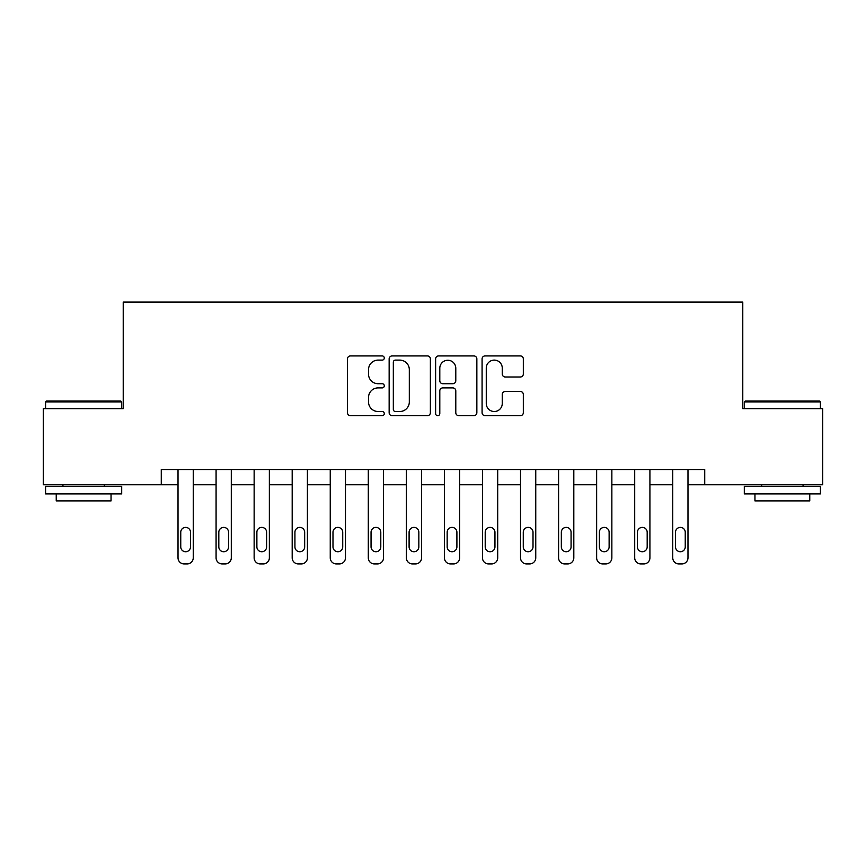 <?xml version="1.0" encoding="UTF-8"?>
<svg xmlns="http://www.w3.org/2000/svg" width="866" height="866" viewBox="0 0 866 866"><rect width="100%" height="100%" fill="white"/><g stroke="black" fill="none" stroke-linecap="round" stroke-linejoin="round"><path stroke-width="1.3" d="M384.288 358.015A2.089 2.089 0 0 0 382.198 355.926L350.449 355.926A2.988 2.988 0 0 0 347.461 358.914L347.461 412.703A2.988 2.988 0 0 0 350.449 415.691L382.198 415.691A2.089 2.089 0 0 0 384.288 413.602A2.089 2.089 0 0 0 382.198 411.512L378.085 411.512A9.558 9.558 0 0 1 368.526 401.943L368.526 397.462A9.558 9.558 0 0 1 378.085 387.903L382.198 387.903A2.089 2.089 0 0 0 384.288 385.814A2.089 2.089 0 0 0 382.198 383.714L378.085 383.714A9.558 9.558 0 0 1 368.526 374.155L368.526 369.674A9.558 9.558 0 0 1 378.085 360.104L382.198 360.104A2.089 2.089 0 0 0 384.288 358.015M520.336 376.991A2.988 2.988 0 0 0 523.324 374.004L523.324 358.914A2.988 2.988 0 0 0 520.336 355.926L485.068 355.926A2.988 2.988 0 0 0 482.081 358.914L482.081 412.703A2.988 2.988 0 0 0 485.068 415.691L520.336 415.691A2.988 2.988 0 0 0 523.324 412.703L523.324 394.474A2.988 2.988 0 0 0 520.336 391.486L505.246 391.486A2.988 2.988 0 0 0 502.258 394.474L502.258 403.513A7.989 7.989 0 0 1 494.259 411.512A7.989 7.989 0 0 1 486.27 403.513L486.27 368.104A7.989 7.989 0 0 1 494.259 360.104A7.989 7.989 0 0 1 502.258 368.104L502.258 374.004A2.988 2.988 0 0 0 505.246 376.991L520.336 376.991M161.271 484.754L43.3 484.754L43.3 408.644L123.221 408.644L123.221 302.082L742.779 302.082L742.779 408.644L822.7 408.644L822.7 484.754L704.729 484.754L704.729 469.534L161.271 469.534L161.271 484.754L178.017 484.754L178.017 557.823A6.094 6.094 0 0 0 184.112 563.918L187.153 563.918A6.094 6.094 0 0 0 193.248 557.823L193.248 484.754L216.078 484.754L216.078 557.823A6.094 6.094 0 0 0 222.161 563.918L225.214 563.918A6.094 6.094 0 0 0 231.298 557.823L231.298 484.754L254.139 484.754L254.139 557.823A6.094 6.094 0 0 0 260.222 563.918L263.264 563.918A6.094 6.094 0 0 0 269.358 557.823L269.358 484.754L292.188 484.754L292.188 557.823A6.094 6.094 0 0 0 298.283 563.918L301.325 563.918A6.094 6.094 0 0 0 307.408 557.823L307.408 484.754L330.249 484.754L330.249 557.823A6.094 6.094 0 0 0 336.333 563.918L339.385 563.918A6.094 6.094 0 0 0 345.469 557.823L345.469 484.754L368.299 484.754L368.299 557.823A6.094 6.094 0 0 0 374.393 563.918L377.435 563.918A6.094 6.094 0 0 0 383.53 557.823L383.53 484.754L406.36 484.754L406.36 557.823A6.094 6.094 0 0 0 412.454 563.918L415.496 563.918A6.094 6.094 0 0 0 421.58 557.823L421.58 484.754L444.42 484.754L444.42 557.823A6.094 6.094 0 0 0 450.504 563.918L453.546 563.918A6.094 6.094 0 0 0 459.64 557.823L459.64 484.754L482.47 484.754L482.47 557.823A6.094 6.094 0 0 0 488.565 563.918L491.607 563.918A6.094 6.094 0 0 0 497.701 557.823L497.701 484.754L520.531 484.754L520.531 557.823A6.094 6.094 0 0 0 526.615 563.918L529.667 563.918A6.094 6.094 0 0 0 535.751 557.823L535.751 484.754L558.592 484.754L558.592 557.823A6.094 6.094 0 0 0 564.675 563.918L567.717 563.918A6.094 6.094 0 0 0 573.812 557.823L573.812 484.754L596.642 484.754L596.642 557.823A6.094 6.094 0 0 0 602.736 563.918L605.778 563.918A6.094 6.094 0 0 0 611.861 557.823L611.861 484.754L634.702 484.754L634.702 557.823A6.094 6.094 0 0 0 640.786 563.918L643.839 563.918A6.094 6.094 0 0 0 649.922 557.823L649.922 484.754L672.752 484.754L672.752 557.823A6.094 6.094 0 0 0 678.847 563.918L681.888 563.918A6.094 6.094 0 0 0 687.983 557.823L687.983 484.754L704.729 484.754M430.38 358.914A2.988 2.988 0 0 0 427.393 355.926L392.136 355.926A2.988 2.988 0 0 0 389.148 358.914L389.148 412.703A2.988 2.988 0 0 0 392.136 415.691L427.393 415.691A2.988 2.988 0 0 0 430.38 412.703L430.38 358.914M438.607 355.926L473.864 355.926A2.988 2.988 0 0 1 476.852 358.914L476.852 412.703A2.988 2.988 0 0 1 473.864 415.691L458.774 415.691A2.988 2.988 0 0 1 455.787 412.703L455.787 390.891A2.988 2.988 0 0 0 452.799 387.903L442.786 387.903A2.988 2.988 0 0 0 439.798 390.891L439.798 413.602A2.089 2.089 0 0 1 437.709 415.691A2.089 2.089 0 0 1 435.62 413.602L435.62 358.914A2.988 2.988 0 0 1 438.607 355.926M395.416 360.104A2.089 2.089 0 0 0 393.326 362.205L393.326 409.423A2.089 2.089 0 0 0 395.416 411.512L399.756 411.512A9.558 9.558 0 0 0 409.315 401.943L409.315 369.674A9.558 9.558 0 0 0 399.756 360.104L395.416 360.104M455.787 368.256A7.989 7.989 0 0 0 447.798 360.256A7.989 7.989 0 0 0 439.798 368.256L439.798 380.726A2.988 2.988 0 0 0 442.786 383.714L452.799 383.714A2.988 2.988 0 0 0 455.787 380.726L455.787 368.256M193.248 469.534L193.248 557.823M178.017 469.534L178.017 557.823M190.498 546.868A4.871 4.871 0 0 1 185.627 551.739A4.871 4.871 0 0 1 180.756 546.868L180.756 532.254A4.871 4.871 0 0 1 185.627 527.383A4.871 4.871 0 0 1 190.498 532.254L190.498 546.868M184.112 563.918L187.153 563.918M231.298 469.534L231.298 557.823M216.078 469.534L216.078 557.823M228.559 546.868A4.871 4.871 0 0 1 223.688 551.739A4.871 4.871 0 0 1 218.817 546.868L218.817 532.254A4.871 4.871 0 0 1 223.688 527.383A4.871 4.871 0 0 1 228.559 532.254L228.559 546.868M222.161 563.918L225.214 563.918M269.358 469.534L269.358 557.823M254.139 469.534L254.139 557.823M266.62 546.868A4.871 4.871 0 0 1 261.749 551.739A4.871 4.871 0 0 1 256.877 546.868L256.877 532.254A4.871 4.871 0 0 1 261.749 527.383A4.871 4.871 0 0 1 266.62 532.254L266.62 546.868M260.222 563.918L263.264 563.918M307.408 469.534L307.408 557.823M292.188 469.534L292.188 557.823M304.67 546.868A4.871 4.871 0 0 1 299.798 551.739A4.871 4.871 0 0 1 294.927 546.868L294.927 532.254A4.871 4.871 0 0 1 299.798 527.383A4.871 4.871 0 0 1 304.67 532.254L304.67 546.868M298.283 563.918L301.325 563.918M345.469 469.534L345.469 557.823M330.249 469.534L330.249 557.823M342.73 546.868A4.871 4.871 0 0 1 337.859 551.739A4.871 4.871 0 0 1 332.988 546.868L332.988 532.254A4.871 4.871 0 0 1 337.859 527.383A4.871 4.871 0 0 1 342.73 532.254L342.73 546.868M336.333 563.918L339.385 563.918M46.493 401.034L120.785 401.034L121.695 401.943L45.584 401.943L46.493 401.034M83.645 493.891L45.584 493.891L45.584 486.281L121.695 486.281L121.695 493.891L83.645 493.891M111.043 493.891L111.043 500.894L56.236 500.894L56.236 493.891M745.215 401.034L819.507 401.034L820.416 401.943L744.305 401.943L745.215 401.034M782.355 493.891L744.305 493.891L744.305 486.281L820.416 486.281L820.416 493.891L782.355 493.891M809.764 493.891L809.764 500.894L754.957 500.894L754.957 493.891M383.53 469.534L383.53 557.823M368.299 469.534L368.299 557.823M380.791 546.868A4.871 4.871 0 0 1 375.92 551.739A4.871 4.871 0 0 1 371.049 546.868L371.049 532.254A4.871 4.871 0 0 1 375.92 527.383A4.871 4.871 0 0 1 380.791 532.254L380.791 546.868M374.393 563.918L377.435 563.918M421.58 469.534L421.58 557.823M406.36 469.534L406.36 557.823M418.841 546.868A4.871 4.871 0 0 1 413.97 551.739A4.871 4.871 0 0 1 409.098 546.868L409.098 532.254A4.871 4.871 0 0 1 413.97 527.383A4.871 4.871 0 0 1 418.841 532.254L418.841 546.868M412.454 563.918L415.496 563.918M459.64 469.534L459.64 557.823M444.42 469.534L444.42 557.823M456.902 546.868A4.871 4.871 0 0 1 452.03 551.739A4.871 4.871 0 0 1 447.159 546.868L447.159 532.254A4.871 4.871 0 0 1 452.03 527.383A4.871 4.871 0 0 1 456.902 532.254L456.902 546.868M450.504 563.918L453.546 563.918M497.701 469.534L497.701 557.823M482.47 469.534L482.47 557.823M494.951 546.868A4.871 4.871 0 0 1 490.08 551.739A4.871 4.871 0 0 1 485.209 546.868L485.209 532.254A4.871 4.871 0 0 1 490.08 527.383A4.871 4.871 0 0 1 494.951 532.254L494.951 546.868M488.565 563.918L491.607 563.918M535.751 469.534L535.751 557.823M520.531 469.534L520.531 557.823M533.012 546.868A4.871 4.871 0 0 1 528.141 551.739A4.871 4.871 0 0 1 523.27 546.868L523.27 532.254A4.871 4.871 0 0 1 528.141 527.383A4.871 4.871 0 0 1 533.012 532.254L533.012 546.868M526.615 563.918L529.667 563.918M573.812 469.534L573.812 557.823M558.592 469.534L558.592 557.823M571.073 546.868A4.871 4.871 0 0 1 566.202 551.739A4.871 4.871 0 0 1 561.33 546.868L561.33 532.254A4.871 4.871 0 0 1 566.202 527.383A4.871 4.871 0 0 1 571.073 532.254L571.073 546.868M564.675 563.918L567.717 563.918M611.861 469.534L611.861 557.823M596.642 469.534L596.642 557.823M609.123 546.868A4.871 4.871 0 0 1 604.252 551.739A4.871 4.871 0 0 1 599.38 546.868L599.38 532.254A4.871 4.871 0 0 1 604.252 527.383A4.871 4.871 0 0 1 609.123 532.254L609.123 546.868M602.736 563.918L605.778 563.918M649.922 469.534L649.922 557.823M634.702 469.534L634.702 557.823M647.183 546.868A4.871 4.871 0 0 1 642.312 551.739A4.871 4.871 0 0 1 637.441 546.868L637.441 532.254A4.871 4.871 0 0 1 642.312 527.383A4.871 4.871 0 0 1 647.183 532.254L647.183 546.868M640.786 563.918L643.839 563.918M687.983 469.534L687.983 557.823M672.752 469.534L672.752 557.823M685.244 546.868A4.871 4.871 0 0 1 680.373 551.739A4.871 4.871 0 0 1 675.502 546.868L675.502 532.254A4.871 4.871 0 0 1 680.373 527.383A4.871 4.871 0 0 1 685.244 532.254L685.244 546.868M678.847 563.918L681.888 563.918M45.584 408.644L45.584 401.943M62.937 486.281L62.937 484.754M104.342 486.281L104.342 484.754M121.695 408.644L121.695 401.943M744.305 408.644L744.305 401.943M761.658 486.281L761.658 484.754M803.063 486.281L803.063 484.754M820.416 408.644L820.416 401.943"/></g></svg>

